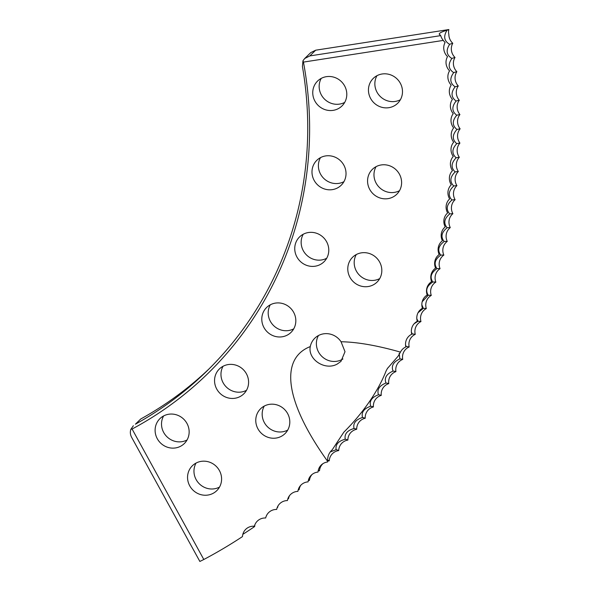 <?xml version="1.0" encoding="UTF-8"?>
<svg xmlns="http://www.w3.org/2000/svg" width="591" height="591" viewBox="0 0 591 591"><rect width="100%" height="100%" fill="white"/><g stroke="black" fill="none" stroke-linecap="round" stroke-linejoin="round"><path stroke-width="0.89" d="M327.658 461.357C327.362 456.695 328.899 452.824 332.268 449.729L343.829 432.184C363 413.153 378.521 390.607 386.13 370.853L387.415 368.503L398.053 356.262L400.469 352.11C377.287 345.521 357.481 342.063 341.044 341.738A17.427 16.622 -134.3 0 0 318.615 335.452A17.427 16.622 -134.3 0 0 314.818 338.192A17.427 16.622 -134.3 0 0 310.29 346.57C278.952 358.848 285.601 402.818 327.658 461.357A11.857 11.31 -134.3 0 0 327.606 461.985A11.857 11.31 -134.3 0 0 317.995 472.076A11.857 11.31 -134.3 0 0 308.088 481.872A11.857 11.31 -134.3 0 0 297.894 491.372A11.857 11.31 -134.3 0 0 287.411 500.57A11.857 11.31 -134.3 0 0 276.669 509.442A11.857 11.31 -134.3 0 0 265.655 517.997A11.857 11.31 -134.3 0 0 254.396 526.226A11.857 11.31 -134.3 0 0 242.465 536.598A515.455 491.601 -134.3 0 1 203.814 559.5L199.861 561.45L131.675 437.414C130.234 434.666 129.968 431.955 130.877 429.273L132.089 429.029L203.814 559.5M447.032 30.244C443.235 36.383 444.114 41.075 449.655 44.325A12.891 2.268 170.3 0 1 452.78 43.283A11.857 11.31 45.7 0 1 448.85 34.293A11.598 10.261 20.3 0 1 448.857 29.55A12.891 2.179 -11.3 0 0 447.032 30.244A14.878 2.512 -11.3 0 0 439.593 33.392A14.878 2.512 -11.3 0 0 439.246 34.108A14.878 2.512 -11.3 0 0 440.029 34.706L440.169 35.334M356.432 254.47A17.427 16.622 -134.3 0 0 352.635 257.211A17.427 16.622 -134.3 0 0 351.305 279.425A17.427 16.622 -134.3 0 0 373.172 284.914A17.427 16.622 -134.3 0 0 376.977 282.166A17.427 16.622 -134.3 0 0 378.299 259.959A17.427 16.622 -134.3 0 0 356.432 254.47M356.284 254.551A17.427 16.622 -134.3 0 0 359.247 274.985A17.427 16.622 -134.3 0 0 379.577 278.664A17.427 16.622 -134.3 0 0 379.725 278.583M376.216 166.581A17.427 16.622 -134.3 0 0 372.411 169.321A17.427 16.622 -134.3 0 0 371.089 191.536A17.427 16.622 -134.3 0 0 392.956 197.017A17.427 16.622 -134.3 0 0 396.753 194.276A17.427 16.622 -134.3 0 0 398.083 172.062A17.427 16.622 -134.3 0 0 376.216 166.581M376.068 166.655A17.427 16.622 -134.3 0 0 379.03 187.096A17.427 16.622 -134.3 0 0 399.361 190.767A17.427 16.622 -134.3 0 0 399.509 190.694M377.102 75.618A17.427 16.622 -134.3 0 0 373.298 78.367A17.427 16.622 -134.3 0 0 371.968 100.573A17.427 16.622 -134.3 0 0 393.835 106.062A17.427 16.622 -134.3 0 0 397.64 103.322A17.427 16.622 -134.3 0 0 398.962 81.107A17.427 16.622 -134.3 0 0 377.102 75.618M376.947 75.7A17.427 16.622 -134.3 0 0 379.91 96.134A17.427 16.622 -134.3 0 0 400.24 99.813A17.427 16.622 -134.3 0 0 400.395 99.731M341.044 341.738L345.011 351.704L340.941 361.404L337.217 364.071C324.873 371.022 307.586 359.202 310.29 346.57M318.468 335.533A17.427 16.622 -134.3 0 0 321.43 355.967A17.427 16.622 -134.3 0 0 341.761 359.646A17.427 16.622 -134.3 0 0 342.935 358.966M264.421 405.987A17.427 16.622 -134.3 0 0 260.616 408.728A17.427 16.622 -134.3 0 0 259.286 430.935A17.427 16.622 -134.3 0 0 281.153 436.424A17.427 16.622 -134.3 0 0 284.958 433.683A17.427 16.622 -134.3 0 0 286.28 411.469A17.427 16.622 -134.3 0 0 264.421 405.987M264.266 406.061A17.427 16.622 -134.3 0 0 267.228 426.503A17.427 16.622 -134.3 0 0 287.558 430.174A17.427 16.622 -134.3 0 0 287.714 430.1M196.205 462.989A17.427 16.622 -134.3 0 0 192.4 465.73A17.427 16.622 -134.3 0 0 191.078 487.944A17.427 16.622 -134.3 0 0 212.937 493.426A17.427 16.622 -134.3 0 0 216.742 490.685A17.427 16.622 -134.3 0 0 218.072 468.471A17.427 16.622 -134.3 0 0 196.205 462.989M196.057 463.063A17.427 16.622 -134.3 0 0 199.019 483.504A17.427 16.622 -134.3 0 0 219.35 487.176A17.427 16.622 -134.3 0 0 219.497 487.102M270.442 304.727A17.427 16.622 -134.3 0 0 266.637 307.468A17.427 16.622 -134.3 0 0 265.315 329.675A17.427 16.622 -134.3 0 0 287.174 335.163A17.427 16.622 -134.3 0 0 290.979 332.423A17.427 16.622 -134.3 0 0 292.301 310.209A17.427 16.622 -134.3 0 0 270.442 304.727M270.286 304.801A17.427 16.622 -134.3 0 0 273.249 325.242A17.427 16.622 -134.3 0 0 293.579 328.914A17.427 16.622 -134.3 0 0 293.734 328.84M303.397 234.154A17.427 16.622 -134.3 0 0 299.593 236.895A17.427 16.622 -134.3 0 0 298.27 259.102A17.427 16.622 -134.3 0 0 320.13 264.591A17.427 16.622 -134.3 0 0 323.934 261.85A17.427 16.622 -134.3 0 0 325.257 239.636A17.427 16.622 -134.3 0 0 303.397 234.154M303.242 234.228A17.427 16.622 -134.3 0 0 306.204 254.669A17.427 16.622 -134.3 0 0 326.535 258.341A17.427 16.622 -134.3 0 0 326.69 258.267M320.632 157.553A17.427 16.622 -134.3 0 0 316.835 160.301A17.427 16.622 -134.3 0 0 315.505 182.508A17.427 16.622 -134.3 0 0 337.372 187.997A17.427 16.622 -134.3 0 0 341.177 185.256A17.427 16.622 -134.3 0 0 342.499 163.042A17.427 16.622 -134.3 0 0 320.632 157.553M320.485 157.634A17.427 16.622 -134.3 0 0 323.447 178.068A17.427 16.622 -134.3 0 0 343.777 181.747A17.427 16.622 -134.3 0 0 343.925 181.666M321.408 78.293A17.427 16.622 -134.3 0 0 317.603 81.033A17.427 16.622 -134.3 0 0 316.274 103.24A17.427 16.622 -134.3 0 0 338.141 108.729A17.427 16.622 -134.3 0 0 341.945 105.988A17.427 16.622 -134.3 0 0 343.268 83.774A17.427 16.622 -134.3 0 0 321.408 78.293M321.253 78.367A17.427 16.622 -134.3 0 0 324.215 98.808A17.427 16.622 -134.3 0 0 344.546 102.479A17.427 16.622 -134.3 0 0 344.693 102.406M223.206 366.191A17.427 16.622 -134.3 0 0 219.401 368.932A17.427 16.622 -134.3 0 0 218.079 391.146A17.427 16.622 -134.3 0 0 239.939 396.635A17.427 16.622 -134.3 0 0 243.743 393.887A17.427 16.622 -134.3 0 0 245.073 371.68A17.427 16.622 -134.3 0 0 223.206 366.191M223.058 366.272A17.427 16.622 -134.3 0 0 226.021 386.706A17.427 16.622 -134.3 0 0 246.351 390.385A17.427 16.622 -134.3 0 0 246.499 390.304M163.759 415.865A17.427 16.622 -134.3 0 0 159.954 418.613A17.427 16.622 -134.3 0 0 158.632 440.82A17.427 16.622 -134.3 0 0 180.499 446.308A17.427 16.622 -134.3 0 0 184.296 443.568A17.427 16.622 -134.3 0 0 185.626 421.353A17.427 16.622 -134.3 0 0 163.759 415.865M163.611 415.946A17.427 16.622 -134.3 0 0 166.573 436.38A17.427 16.622 -134.3 0 0 186.904 440.059A17.427 16.622 -134.3 0 0 187.052 439.977M254.906 524.69A11.857 11.31 45.7 0 0 254.691 526.455L253.79 527.135A515.455 491.601 -134.3 0 1 242.82 534.345M449.655 44.325C445.71 50.353 446.449 55.066 451.871 58.457C447.779 64.397 448.384 69.117 453.696 72.627C449.455 78.47 449.928 83.198 455.114 86.825C450.734 92.565 451.073 97.301 456.134 101.039C451.605 106.683 451.812 111.426 456.747 115.26C452.085 120.793 452.152 125.528 456.954 129.466C452.159 134.874 452.1 139.602 456.762 143.657C451.834 148.947 451.635 153.667 456.163 157.819C451.11 162.998 450.778 167.704 455.166 171.937C449.987 176.99 449.515 181.681 453.762 186.002C448.458 190.93 447.86 195.591 451.96 200.002C446.537 204.796 445.799 209.436 449.751 213.927C444.218 218.589 443.346 223.199 447.151 227.771C441.507 232.278 440.509 236.858 444.151 241.505C438.404 245.878 437.274 250.421 440.76 255.135C434.91 259.368 433.646 263.867 436.978 268.646C431.024 272.724 429.635 277.186 432.804 282.025C426.761 285.955 425.239 290.366 428.246 295.256L422.188 301.742M421.834 304.764L423.311 308.339L418.051 312.735M416.81 318.697L418 321.26L414.151 323.735M411.388 332.083L412.311 334.004L411.469 334.366M405.574 345.159L406.261 346.562L405.81 346.732M399.184 353.285L399.841 358.929C393.318 361.928 391.057 365.977 393.067 371.089C386.477 373.926 384.106 377.908 385.938 383.034C379.289 385.701 376.799 389.609 378.469 394.758C371.761 397.263 369.161 401.09 370.653 406.246C363.901 408.58 361.182 412.333 362.505 417.49C355.708 419.662 352.879 423.326 354.031 428.482C347.19 430.484 344.257 434.06 345.233 439.216C338.355 441.049 335.319 444.535 336.124 449.685L330.229 451.967M253.495 526.189L253.79 527.135M277.305 507.314A12.891 3.856 -127.8 0 1 277.6 507.514A11.857 11.31 45.7 0 1 278.162 505.652M266.378 515.847A12.891 3.842 -126.1 0 1 266.46 515.906A11.857 11.31 45.7 0 1 266.607 515.367M277.223 507.506A11.857 11.31 45.7 0 1 277.6 507.514M287.965 498.479A12.891 3.864 -129.6 0 1 288.482 498.797A11.857 11.31 45.7 0 1 289.583 495.568M287.847 498.811A11.857 11.31 45.7 0 1 288.482 498.797M298.359 489.348A12.891 3.871 -131.3 0 1 299.09 489.762A11.857 11.31 45.7 0 1 300.871 485.174M298.211 489.813A11.857 11.31 45.7 0 1 299.09 489.762M308.472 479.914A12.891 3.871 -133 0 1 309.433 480.417A11.857 11.31 45.7 0 1 311.996 474.529M308.31 480.527A11.857 11.31 45.7 0 1 309.433 480.417M318.298 470.192A12.891 3.878 -134.7 0 1 319.487 470.761A11.857 11.31 45.7 0 1 322.93 463.676M318.135 470.953A11.857 11.31 45.7 0 1 319.487 470.761M327.606 460.116A12.891 3.871 -136.4 0 1 329.246 460.817A11.857 11.31 45.7 0 1 338.709 450.586A11.857 11.31 45.7 0 1 347.863 440.073A11.857 11.31 45.7 0 1 356.698 429.288A11.857 11.31 45.7 0 1 365.216 418.243A11.857 11.31 45.7 0 1 373.401 406.94A11.857 11.31 45.7 0 1 381.254 395.394A11.857 11.31 45.7 0 1 388.76 383.618A11.857 11.31 45.7 0 1 395.926 371.613A11.857 11.31 45.7 0 1 402.73 359.394A11.857 11.31 45.7 0 1 409.179 346.969A11.857 11.31 45.7 0 1 415.259 334.351A11.857 11.31 45.7 0 1 420.969 321.548A11.857 11.31 45.7 0 1 426.31 308.568A11.857 11.31 45.7 0 1 431.275 295.419A11.857 11.31 45.7 0 1 435.848 282.121A11.857 11.31 45.7 0 1 440.044 268.676A11.857 11.31 45.7 0 1 443.841 255.105A11.857 11.31 45.7 0 1 447.254 241.409A11.857 11.31 45.7 0 1 450.268 227.601A11.857 11.31 45.7 0 1 452.883 213.698A11.857 11.31 45.7 0 1 455.1 199.706A11.857 11.31 45.7 0 1 456.909 185.64A11.857 11.31 45.7 0 1 458.32 171.508A11.857 11.31 45.7 0 1 459.325 157.317A11.857 11.31 45.7 0 1 459.924 143.088A11.857 11.31 45.7 0 1 460.123 128.831A11.857 11.31 45.7 0 1 459.909 114.551A11.857 11.31 45.7 0 1 459.288 100.271A11.857 11.31 45.7 0 1 458.269 85.983A11.857 11.31 45.7 0 1 456.843 71.718A11.857 11.31 45.7 0 1 455.011 57.482A11.857 11.31 45.7 0 1 452.78 43.283M327.636 461.106A11.857 11.31 45.7 0 1 329.246 460.817M336.124 449.685A12.891 3.871 -138.1 0 1 338.709 450.586M345.233 439.216A12.891 3.856 -139.8 0 1 347.863 440.073M354.031 428.482A12.891 3.849 -141.5 0 1 356.698 429.288M362.505 417.49A12.891 3.834 -143.2 0 1 365.216 418.243M370.653 406.246A12.891 3.812 -144.9 0 1 373.401 406.94M378.469 394.758A12.891 3.797 -146.6 0 1 381.254 395.394M385.938 383.034A12.891 3.768 -148.3 0 1 388.76 383.618M393.067 371.089A12.891 3.745 -150 0 1 395.926 371.613M399.841 358.929A12.891 3.716 -151.7 0 1 402.73 359.394M406.261 346.562A12.891 3.679 -153.4 0 1 409.179 346.969M412.311 334.004A12.891 3.642 -155.1 0 1 415.259 334.351M418 321.26A12.891 3.605 -156.8 0 1 420.969 321.548M423.311 308.339A12.891 3.561 -158.5 0 1 426.31 308.568M428.246 295.256A12.891 3.516 -160.2 0 1 431.275 295.419M432.804 282.025A12.891 3.472 -161.8 0 1 435.848 282.121M436.978 268.646A12.891 3.42 -163.5 0 1 440.044 268.676M440.76 255.135A12.891 3.369 -165.2 0 1 443.841 255.105M444.151 241.505A12.891 3.31 -166.9 0 1 447.254 241.409M447.151 227.771A12.891 3.251 -168.5 0 1 450.268 227.601M449.751 213.927A12.891 3.191 -170.2 0 1 452.883 213.698M451.96 200.002A12.891 3.125 -171.8 0 1 455.1 199.706M453.762 186.002A12.891 3.058 -173.5 0 1 456.909 185.64M455.166 171.937A12.891 2.992 -175.1 0 1 458.32 171.508M456.163 157.819A12.891 2.918 -176.8 0 1 459.325 157.317M456.762 143.657A12.891 2.844 -178.4 0 1 459.924 143.088M456.954 129.466A12.891 2.77 180 0 1 460.123 128.831M456.747 115.26A12.891 2.689 178.3 0 1 459.909 114.551M456.134 101.039A12.891 2.608 176.7 0 1 459.288 100.271M455.114 86.825A12.891 2.527 175.1 0 1 458.269 85.983M453.696 72.627A12.891 2.445 173.5 0 1 456.843 71.718M451.871 58.457A12.891 2.357 171.9 0 1 455.011 57.482M209.207 368.74A363.583 346.754 45.7 0 1 140.739 418.989L135.398 424.198A363.583 346.754 -134.3 0 0 206.547 371.362A363.583 346.754 -134.3 0 0 302.429 66.517L302.954 60.792L303.442 62.099A366.051 349.111 45.7 0 1 132.089 429.029M448.857 29.55L315.69 50.198L309.817 55.923L440.738 35.623A14.878 2.512 168.7 0 1 439.977 35.039A14.878 2.512 168.7 0 1 440.029 34.706M440.738 35.623A12.847 12.411 -83.2 0 0 443.294 40.41L303.442 62.099M443.294 40.41A11.857 11.31 -134.3 0 0 445.104 42.449A11.857 11.31 -134.3 0 0 447.542 56.625A11.857 11.31 -134.3 0 0 449.574 70.846A11.857 11.31 -134.3 0 0 451.199 85.097A11.857 11.31 -134.3 0 0 452.425 99.377A11.857 11.31 -134.3 0 0 453.245 113.657A11.857 11.31 -134.3 0 0 453.659 127.944A11.857 11.31 -134.3 0 0 453.666 142.217A11.857 11.31 -134.3 0 0 453.267 156.46A11.857 11.31 -134.3 0 0 452.47 170.666A11.857 11.31 -134.3 0 0 451.258 184.828A11.857 11.31 -134.3 0 0 449.648 198.931A11.857 11.31 -134.3 0 0 447.631 212.967A11.857 11.31 -134.3 0 0 445.215 226.914A11.857 11.31 -134.3 0 0 442.4 240.766A11.857 11.31 -134.3 0 0 439.187 254.522A11.857 11.31 -134.3 0 0 435.582 268.159A11.857 11.31 -134.3 0 0 431.585 281.663A11.857 11.31 -134.3 0 0 427.204 295.035A11.857 11.31 -134.3 0 0 422.432 308.258A11.857 11.31 -134.3 0 0 417.283 321.327A11.857 11.31 -134.3 0 0 411.757 334.218A11.857 11.31 -134.3 0 0 405.854 346.932A11.857 11.31 -134.3 0 0 400.469 352.11M309.817 55.923L304.705 58.509L302.954 60.792M304.705 58.509L310.755 52.606L315.69 50.198M135.398 424.198L140.739 418.989M133.381 425.719L130.877 429.273M387.652 368.09L387.415 368.503"/></g></svg>
